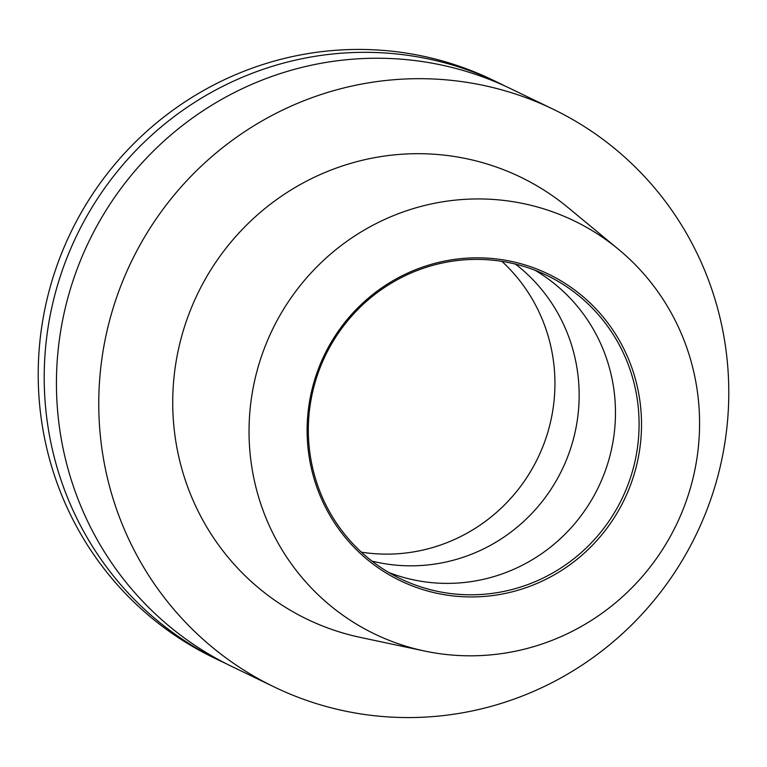 <?xml version="1.0" encoding="UTF-8"?>
<svg xmlns="http://www.w3.org/2000/svg" width="767" height="767" viewBox="0 0 767 767"><rect width="100%" height="100%" fill="white"/><g stroke="black" fill="none" stroke-linecap="round" stroke-linejoin="round"><path stroke-width="1.15" d="M498.78 82.941L492.788 80.046A320.779 313.655 115.8 0 0 417.095 54.975A320.779 313.655 115.8 0 0 55.368 270.224A320.779 313.655 115.8 0 0 213.667 657.702L219.659 660.598A320.779 313.655 -64.2 0 1 61.36 273.119A320.779 313.655 -64.2 0 1 423.087 57.87A320.779 313.655 -64.2 0 1 498.78 82.941A320.779 313.655 -64.2 0 1 504.859 85.962M225.814 663.484A320.779 313.655 -64.2 0 1 219.659 660.598M274.212 686.954L231.893 666.513A320.779 313.655 -64.2 0 1 73.594 279.025A320.779 313.655 -64.2 0 1 435.32 63.776A320.779 313.655 -64.2 0 1 511.014 88.847L553.333 109.297A320.779 313.655 115.8 0 0 477.64 84.226A320.779 313.655 115.8 0 0 115.913 299.475A320.779 313.655 115.8 0 0 274.212 686.954A320.779 313.655 115.8 0 0 349.905 712.025A320.779 313.655 115.8 0 0 711.632 496.776A320.779 313.655 115.8 0 0 553.333 109.297M519.988 202.91A229.391 224.29 115.8 0 0 254.165 382.886A229.391 224.29 115.8 0 0 424.477 651.01A229.391 224.29 115.8 0 0 428.648 651.854A229.391 224.29 115.8 0 0 677.203 522.998A229.391 224.29 115.8 0 0 618.547 249.361A229.391 224.29 115.8 0 0 519.988 202.91M618.547 249.361L568.107 207.636A245.459 240.004 115.8 0 0 462.645 157.925A245.459 240.004 115.8 0 0 178.203 350.519A245.459 240.004 115.8 0 0 360.442 637.425L424.477 651.01M440.421 593.994A170.264 166.477 115.8 0 0 638.048 458.829A170.264 166.477 115.8 0 0 508.214 260.77A170.264 166.477 115.8 0 0 310.587 395.935A170.264 166.477 115.8 0 0 440.421 593.994M440.181 591.884A168.404 164.665 115.8 0 0 630.081 478.876A168.404 164.665 115.8 0 0 546.976 275.449A168.404 164.665 115.8 0 0 507.236 262.295A168.404 164.665 115.8 0 0 317.337 375.293A168.404 164.665 115.8 0 0 400.441 578.721A168.404 164.665 115.8 0 0 440.181 591.884M388.869 572.537A168.404 164.665 115.8 0 0 416.558 580.475A168.404 164.665 115.8 0 0 604.195 473.785A168.404 164.665 115.8 0 0 534.935 270.224M371.985 561.108A168.404 164.665 115.8 0 0 380.24 562.92A168.404 164.665 115.8 0 0 563.87 465.857A168.404 164.665 115.8 0 0 515.501 264.107M361.382 552.154A168.404 164.665 115.8 0 0 537.82 458.062A168.404 164.665 115.8 0 0 501.886 261.355"/></g></svg>
